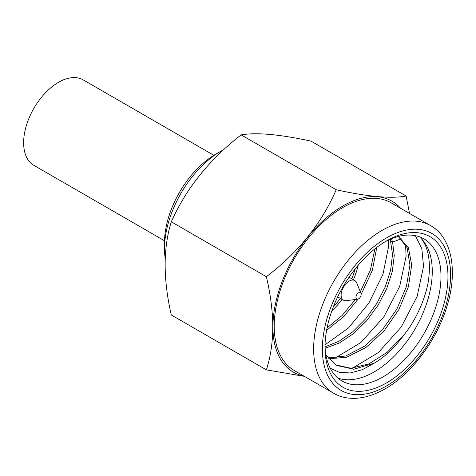 <?xml version="1.0" encoding="UTF-8"?>
<svg xmlns="http://www.w3.org/2000/svg" width="476" height="476" viewBox="0 0 476 476"><rect width="100%" height="100%" fill="white"/><g stroke="black" fill="none" stroke-linecap="round" stroke-linejoin="round"><path stroke-width="0.71" d="M164.523 240.773L33.85 165.333A49.337 28.489 -60 0 1 26.287 125.795A49.337 28.489 -60 0 1 58.518 82.318A49.337 28.489 120 0 1 83.193 79.873L213.861 155.313M223.815 149.631A79.557 45.934 120 0 0 220.751 151.303L215.521 154.325A72.162 41.662 120 0 0 215.515 154.325A72.162 41.662 120 0 0 164.494 242.7L164.494 248.746A79.557 45.934 120 0 0 165.249 258.908M215.515 154.325L220.751 151.303A79.557 45.934 120 0 0 164.494 248.746M409.533 213.444L406.105 196.017L311.03 141.128C279.561 134.327 256.267 132.245 241.159 134.886C209.69 159.145 186.396 188.121 171.289 221.804C163.113 248.151 163.113 279.204 171.289 314.969L266.364 369.858L304.36 376.343M241.159 134.886L336.235 189.775C321.443 223.666 298.154 252.643 266.364 276.693C274.866 312.667 274.866 343.726 266.364 369.858M171.289 221.804L266.364 276.693M406.105 196.017C391.314 198.849 368.025 196.766 336.235 189.775M400.608 208.298A98.681 56.971 120 0 0 342.684 206.09A98.681 56.971 -60 0 0 275.937 301.719A98.681 56.971 -60 0 0 303.783 376.01M430.524 225.57L391.099 202.806A96.83 55.906 120 0 0 342.684 207.601A96.83 55.906 -60 0 0 279.43 292.93A96.83 55.906 -60 0 0 294.275 370.518L333.694 393.283C340.007 396.901 347.129 398.585 355.054 398.329C364.753 397.948 374.802 394.771 385.197 388.791C411.532 373.916 436.563 340.566 446.738 306.99C458.263 271.052 451.766 237.286 430.524 225.57A96.83 55.906 120 0 0 382.109 230.366A96.83 55.906 120 0 0 318.855 315.689A96.83 55.906 120 0 0 333.694 393.283M324.983 347.444A86.959 50.206 -60 0 1 386.47 240.939A86.959 50.206 -60 0 1 447.964 276.443A86.959 50.206 -60 0 1 386.47 382.948A86.959 50.206 -60 0 1 324.983 347.444M325.007 345.386A82.027 47.356 -60 0 0 341.97 380.967A82.027 47.356 -60 0 0 405.177 358.987A82.027 47.356 -60 0 0 440.984 276.443A82.027 47.356 120 0 0 429.905 243.468A82.027 47.356 -60 0 0 423.997 238.892A82.027 47.356 -60 0 0 384.703 241.992M325.025 344.82L348.48 327.946L368.959 302.956L382.96 274.325L388.654 246.229L388.648 240.005M334.997 358.13L360.909 342.524L383.823 316.921L399.685 286.403L406.093 256.296L405.564 244.462M352.436 368.198L378.497 352.472L401.268 326.988L417.16 296.393L423.539 266.37L421.831 248.734L415.328 235.662M337.841 378.045A82.027 47.356 120 0 0 414.227 330.362A82.027 47.356 120 0 0 421.183 238.434C428.061 247.228 430.601 260.253 428.811 277.514C427.383 292.948 417.851 318.051 403.916 334.902L387.262 352.246L368.942 363.854L351.026 368.269L335.544 364.902M327.072 327.875L342.131 315.451L355.399 299.487M360.35 291.752L370.387 269.999L374.88 248.906M324.983 346.861L339.001 341.262L352.93 331.635L365.842 318.682L376.885 303.343L385.334 286.725L390.653 270.011L392.51 254.416L390.278 239.273M326.607 330.284L343.446 316.879L358.125 299.059M361.177 294.293L372.327 270.422L376.766 247.431M325.138 348.236L339.311 343.035L353.49 333.628L366.704 320.723L378.057 305.289L386.774 288.462L392.289 271.493L394.253 255.636L392.587 242.07L391.462 238.773M327.94 357.928L345.731 355.988L364.64 346.177L382.401 329.791L396.907 308.978L406.45 286.433L409.949 265.072L407.093 247.663L398.358 236.471M328.613 358.773L346.629 357.262L365.901 347.522L384.055 330.909L398.823 309.674L408.414 286.683L411.704 265.019L408.384 247.609L398.4 236.459M325.947 355.031L336.413 365.419L353.864 369.227L374.261 363.146C385.173 356.744 395.062 347.325 403.916 334.902M330.225 368.216L339.483 372.41L350.33 372.946L362.218 369.757L374.261 363.146M331.861 310.828A56.245 32.475 120 0 0 342.054 299.404M353.4 279.745A56.245 32.475 120 0 0 358.202 265.209M333.498 306.473A53.038 30.625 120 0 0 340.417 298.458M351.764 278.799A53.038 30.625 120 0 0 355.245 268.803M343.47 300.219A11.347 6.551 120 0 1 341.119 295.025A11.347 6.551 -60 0 1 346.07 283.601A11.347 6.551 -60 0 1 354.816 280.56A11.347 6.551 -60 0 1 356.631 282.738L361.004 293.335A3.701 2.136 -60 0 1 361.177 294.317A3.701 2.136 120 0 1 357.619 299.19L346.26 300.701A11.347 6.551 120 0 1 343.47 300.219L337.686 296.881M361.004 293.335A3.701 2.136 -60 0 0 358.083 293.133A3.701 2.136 -60 0 0 355.947 297.339A3.701 2.136 120 0 0 357.619 299.19M386.47 237.917A90.66 52.342 120 0 0 322.365 348.956A90.66 52.342 120 0 0 386.47 385.965A90.66 52.342 120 0 0 450.582 274.932A90.66 52.342 120 0 0 386.47 237.917M390.838 241.064L392.587 242.07L401.274 238.815M336.038 365.205L336.413 365.419M354.816 280.56L349.039 277.228"/></g></svg>
